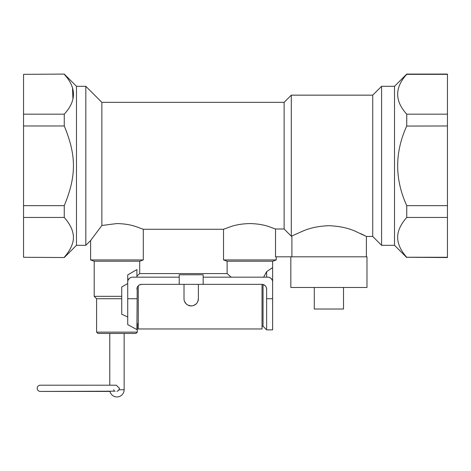 <?xml version="1.0" encoding="UTF-8"?>
<svg xmlns="http://www.w3.org/2000/svg" width="471" height="471" viewBox="0 0 471 471"><rect width="100%" height="100%" fill="white"/><g stroke="black" fill="none" stroke-linecap="round" stroke-linejoin="round"><path stroke-width="0.71" d="M290.825 256.813L290.825 287.469L366.98 287.469L366.98 256.813L275.523 256.813L275.523 228.988L284.119 228.988L291.302 236.207L291.302 95.16L372.726 95.16L381.592 86.299L394.521 86.299L406.738 74.082L447.45 74.082L447.45 257.531L406.738 257.278C399.373 249.035 396.494 240.952 398.089 233.021C399.202 227.923 402.081 222.736 406.738 217.449L406.697 217.49M314.292 287.469L314.292 309.023L343.512 309.023L343.512 287.469M406.697 257.237L447.45 257.278M447.45 125.975L406.691 126.075M406.697 114.123L406.738 114.17C394.645 100.894 394.645 87.612 406.738 74.336L406.738 74.082M447.45 74.336L406.738 74.336M447.45 114.17L406.738 114.17L406.738 125.975C394.645 152.533 394.645 179.086 406.738 205.639L447.45 205.639M447.45 217.449L406.738 217.449L406.738 205.639M394.521 86.299L394.521 245.32L406.738 257.531M394.521 245.32L381.592 245.32L381.592 86.299M372.726 95.16L372.726 236.46L381.592 245.32M372.726 236.46L366.385 236.46L355.422 231.308M360.568 233.551L365.325 235.9M355.264 231.243L355.405 231.296C348.228 228.017 339.397 226.151 328.899 225.697C318.425 226.145 309.594 228.011 302.4 231.296L302.547 231.237M302.4 231.296L291.302 236.207M366.385 256.813L366.385 236.46M284.119 228.988L284.119 102.342L291.302 95.16M291.902 236.207L291.902 256.813M275.523 228.988L268.499 226.48C263.395 224.738 257.19 223.76 249.871 223.548C242.565 223.754 236.354 224.732 231.243 226.48L223.525 229.271L223.525 259.927L276.212 259.927L276.212 256.813M284.119 102.342L101.866 102.342L85.816 86.299L76.479 86.299L64.262 74.082L23.55 74.336L64.262 74.082M223.525 229.271L143.296 229.271L135.613 226.486M135.577 226.48C130.479 224.738 124.267 223.76 116.949 223.548L101.871 225.485M136.908 276.077L139.704 273.58L139.704 261.234L94.2 261.234L90.609 259.927L90.609 240.528L101.866 225.485L101.866 102.342M143.296 229.271L143.296 259.927L139.704 261.234M90.609 240.528L85.816 245.32L85.816 86.299M85.816 245.32L76.479 245.32L76.479 86.299M76.479 245.32L64.262 257.531L23.55 257.278L23.55 74.336M72.911 98.598L72.528 88.365M64.262 74.336C76.508 87.612 76.508 100.894 64.262 114.17L23.55 114.17M64.262 257.278C71.833 248.511 74.718 240.428 72.911 233.021C71.986 228.258 69.107 223.066 64.262 217.449L64.262 205.639C76.508 175.96 76.508 155.654 64.262 125.975L64.262 114.17M64.262 257.531L23.55 257.278M64.262 125.975L23.55 125.975M64.262 205.639L23.55 205.639M64.262 217.449L23.55 217.449M115.136 391.189L40.312 391.425A3.114 3.114 0 0 1 37.203 388.31A3.114 3.114 0 0 1 40.312 385.201L116.278 385.201L119.516 388.31L118.545 390.524L116.949 391.36M113.605 389.735L114.153 390.524M109.767 333.45L109.767 385.201M124.138 333.45L124.138 389.735A7.183 7.183 0 0 1 109.967 391.425L40.312 391.425M187.493 304.884L186.263 303.948M194.552 305.078L193.775 305.432M184.008 284.354L184.008 298.749M184.555 301.481L185.915 303.601M188.541 305.402L191.338 305.909L188.541 305.402M193.881 305.391L196.272 303.807L194.034 305.326M197.779 301.593L198.203 300.31L197.779 301.593M184.008 298.726A7.183 7.183 0 0 0 191.197 305.909A7.183 7.183 0 0 0 198.379 298.726L197.796 301.564M197.985 301.075L198.209 300.274M187.97 305.149L191.279 305.909L188.353 305.326M184.75 301.899L186.116 303.807L184.538 301.422M184.591 301.558L185.91 303.595M203.166 284.354L203.166 274.776L179.221 274.776L179.221 284.354L262.029 284.36L262.029 328.964L138.268 328.964L138.268 285.803M139.94 284.69L141.7 284.354L139.81 284.743M198.379 298.726L198.379 284.354M96.596 332.12L137.308 332.12L135.978 333.45L97.927 333.45L96.596 332.12L96.596 298.726L94.2 296.33L121.742 296.33M136.908 323.553L137.308 323.871L137.308 332.12M137.214 287.469L136.908 329.6L127.729 324.631L127.729 274.899L136.908 269.571L136.908 277.172M127.729 317.007L121.742 314.245L121.742 286.992L127.729 283.53M121.742 298.726L96.596 298.726M179.221 284.354L141.7 284.354L139.457 284.914M137.308 323.871L138.268 323.871M136.908 289.147A4.792 4.792 0 0 1 141.7 284.354M179.221 277.172L132.516 277.172A4.792 4.792 0 0 0 127.729 281.964M128.065 280.204L129.29 278.42L130.702 277.531M94.2 261.234L94.2 296.33M262.029 326.268L263.042 326.268L266.633 329.859L272.621 329.859L272.621 298.726L266.633 298.726L266.633 329.859M265.108 285.638L263.042 284.508L263.042 326.268M263.042 284.508L262.029 284.36L263.042 284.508M261.847 284.354A4.792 4.792 0 0 1 266.633 289.147L266.345 287.51M266.633 289.147L266.633 298.726M203.166 277.172L267.834 277.172A4.792 4.792 0 0 1 272.621 281.964L272.621 298.726M90.609 259.927L143.296 259.927M139.704 273.58L227.116 273.58L231.161 277.172M272.621 281.964L272.621 267.593L266.633 271.655L266.633 277.172M269.565 277.496L271.06 278.42L272.25 280.11M272.621 267.593L272.621 261.234L227.116 261.234L227.116 273.58M263.648 277.172L266.633 271.655M272.173 267.917L270.778 268.912M264.761 275.052L264.249 276.012M272.621 261.234L276.212 259.927M227.116 261.234L223.525 259.927M119.151 389.735L124.138 389.735M127.729 298.726L136.908 298.726"/></g></svg>

